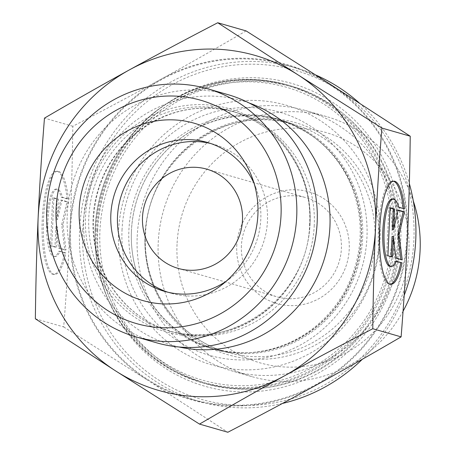 <?xml version="1.0" encoding="UTF-8"?>
<svg xmlns="http://www.w3.org/2000/svg" width="455" height="455" viewBox="0 0 455 455"><rect width="100%" height="100%" fill="white"/><g stroke="black" fill="none" stroke-linecap="round" stroke-linejoin="round"><path stroke-width="0.34" stroke-dasharray="2.27 1.71" d="M67.095 198.909A51.597 12.877 91.7 0 0 56.534 171.228A51.597 12.877 91.7 0 0 42.144 222.427A51.597 12.877 91.7 0 0 53.502 274.376A51.597 12.877 91.7 0 0 64.644 252.94L58.752 251.245A33.715 8.418 -88.3 0 1 54.026 256.506A33.715 8.418 -88.3 0 1 46.603 222.558A33.715 8.418 -88.3 0 1 56.011 189.104A33.715 8.418 -88.3 0 1 61.203 197.214L67.095 198.909L68.347 198.949L62.454 197.254A33.715 8.418 91.7 0 0 57.262 189.138A33.715 8.418 91.7 0 0 47.855 222.592A33.715 8.418 91.7 0 0 55.277 256.54A33.715 8.418 91.7 0 0 59.997 251.279L65.89 252.974A51.597 12.877 -88.3 0 1 54.748 274.416A51.597 12.877 -88.3 0 1 43.396 222.461A51.597 12.877 -88.3 0 1 57.785 171.262A51.597 12.877 -88.3 0 1 68.347 198.949M64.644 252.94L65.89 252.974M61.203 197.214L62.454 197.254M58.752 251.245L59.997 251.279M53.929 197.84L58.388 199.125L57.455 219.702L61.96 200.155L68.21 201.952L62.949 224.764L66.026 249.971L59.781 248.174L57.142 226.573L56.21 247.15L51.745 245.865L53.929 197.84L52.678 197.806L50.494 245.831L54.958 247.111L55.891 226.539L58.53 248.14L64.781 249.937L61.704 224.725L66.959 201.912L60.708 200.115L56.204 219.663L57.142 199.085L52.678 197.806M57.142 199.085L58.388 199.125M56.204 219.663L57.455 219.702M60.708 200.115L61.96 200.155M66.959 201.912L68.21 201.952M61.704 224.725L62.949 224.764M64.781 249.937L66.026 249.971M58.53 248.14L59.781 248.174M55.891 226.539L57.142 226.573M54.958 247.111L56.21 247.15M50.494 245.831L51.745 245.865M404.518 208.845L403.266 208.805A51.597 12.877 91.7 0 0 403.232 208.475M393.33 181.204A51.597 12.877 91.7 0 0 392.71 181.124A51.597 12.877 91.7 0 0 378.315 232.317A51.597 12.877 91.7 0 0 389.673 284.273A51.597 12.877 91.7 0 0 390.299 284.233M396.049 261.46L394.923 261.136A33.715 8.418 -88.3 0 1 390.197 266.397M396.174 261.176L394.923 261.136M392.182 198.994A33.715 8.418 -88.3 0 1 397.374 207.11L403.266 208.805M398.625 207.15L397.374 207.11M387.916 255.761L386.67 255.721L391.129 257.007L391.146 256.688M392.381 257.047L391.129 257.007M392.068 236.429L394.701 258.036L400.952 259.833L400.912 259.498M395.952 258.07L394.701 258.036M402.203 259.868L400.952 259.833M398.062 210.346L396.885 210.011L392.381 229.559M398.131 210.045L396.885 210.011M390.083 208.054L388.849 207.696L386.67 255.721M390.1 207.736L388.849 207.696M97.717 230.247A154.933 149.723 -74 0 0 204.847 383.554A154.933 149.723 -74 0 0 391.567 276.054A154.933 149.723 -74 0 0 290.517 85.762A154.933 149.723 -74 0 0 97.717 230.247M95.851 230.355A157.515 152.22 106 0 1 330.728 101.073A157.515 152.22 106 0 1 318.375 373.1A157.515 152.22 106 0 1 95.851 230.355M82.73 229.968A171.074 165.319 -74 0 0 324.404 384.998A171.074 165.319 -74 0 0 337.82 89.561A171.074 165.319 -74 0 0 82.73 229.968M282.436 403.46A173.656 167.815 106 0 1 199.671 401.543A173.656 167.815 106 0 1 79.591 229.712A173.656 167.815 106 0 1 295.693 67.772A173.656 167.815 106 0 1 315.827 75.035M359.376 103.04A173.656 167.815 106 0 1 409.346 183.598M404.159 295.409A173.656 167.815 106 0 1 362.362 359.251M70.661 227.142A173.656 167.815 106 0 1 286.758 65.201A173.656 167.815 106 0 1 400.019 278.488A173.656 167.815 106 0 1 190.736 398.978A173.656 167.815 106 0 1 70.661 227.142M137.2 236.691A135.277 130.727 106 0 1 305.538 110.542A135.277 130.727 106 0 1 393.774 276.691A135.277 130.727 106 0 1 230.736 370.552A135.277 130.727 106 0 1 137.2 236.691M403.062 311.226A135.277 130.727 106 0 1 251.757 376.598A135.277 130.727 106 0 1 158.215 242.737A135.277 130.727 106 0 1 326.559 116.588A135.277 130.727 106 0 1 413.305 200.974M177.04 244.278A119.784 115.758 -74 0 0 346.261 352.83A119.784 115.758 -74 0 0 355.651 145.97A119.784 115.758 -74 0 0 177.04 244.278M236.748 246.036A58.098 56.147 106 0 1 323.38 198.352A58.098 56.147 106 0 1 318.824 298.69A58.098 56.147 106 0 1 236.748 246.036M63.694 326.946L147.556 380.113A174.299 168.441 106 0 1 70.036 227.125C68.631 258.286 66.515 291.558 63.694 326.946L35.359 318.796M246.075 30.9C216.421 48.23 188.137 64.297 161.224 79.102A174.299 168.441 106 0 1 329.938 84.067A174.299 168.441 106 0 1 407.458 237.055A174.299 168.441 106 0 1 316.265 385.078A174.299 168.441 106 0 1 147.556 380.113L227.847 432.25M161.224 79.102C134.333 93.912 104.86 109.638 72.806 126.274C72.385 162.35 71.458 195.969 70.036 227.125A174.299 168.441 106 0 1 161.224 79.102M72.806 126.274L44.471 118.124M241.4 245.763A51.642 49.908 -74 0 0 277.112 296.865A51.642 49.908 -74 0 0 339.35 261.034A51.642 49.908 -74 0 0 305.669 197.601A51.642 49.908 -74 0 0 241.4 245.763M226.135 281.275A77.469 74.865 -74 0 0 230.406 278.181A77.469 74.865 -74 0 0 260.8 219.071A77.469 74.865 -74 0 0 256.171 188.615A77.469 74.865 -74 0 0 254.203 183.718M167.758 292.19A77.469 74.865 -74 0 0 171.069 293.23A77.469 74.865 -74 0 0 267.466 220.988A77.469 74.865 -74 0 0 213.901 144.332A77.469 74.865 -74 0 0 210.546 143.456M156.497 342.774A129.112 124.772 106 0 1 72.282 184.201A129.112 124.772 106 0 1 227.887 94.617M142.699 287.941A119.426 115.411 -74 0 0 214.021 349.247A119.426 115.411 -74 0 0 357.954 266.385A119.426 115.411 -74 0 0 280.058 119.705A119.426 115.411 -74 0 0 159.011 158.806A119.426 115.411 -74 0 0 142.699 287.941M140.146 287.207A119.426 115.411 -74 0 0 211.473 348.513A119.426 115.411 -74 0 0 355.406 265.652A119.426 115.411 -74 0 0 277.51 118.965A119.426 115.411 -74 0 0 156.457 158.073A119.426 115.411 -74 0 0 140.146 287.207M131.256 295.591A135.084 130.54 -74 0 0 357.311 309.155A135.084 130.54 -74 0 0 259.253 100.606A135.084 130.54 -74 0 0 131.256 295.591M114.478 304.19A154.29 149.103 -74 0 0 206.615 383.394A154.29 149.103 -74 0 0 392.563 276.339A154.29 149.103 -74 0 0 291.934 86.842A154.29 149.103 -74 0 0 135.55 137.364A154.29 149.103 -74 0 0 114.478 304.19M109.695 302.814A154.29 149.103 -74 0 0 201.832 382.018A154.29 149.103 -74 0 0 387.779 274.962A154.29 149.103 -74 0 0 287.145 85.466A154.29 149.103 -74 0 0 130.767 135.988A154.29 149.103 -74 0 0 109.695 302.814M95.163 229.513A154.933 149.723 106 0 1 287.964 85.028A154.933 149.723 106 0 1 389.014 275.32A154.933 149.723 106 0 1 202.293 382.82A154.933 149.723 106 0 1 95.163 229.513M97.023 229.4A152.351 147.227 -74 0 0 312.249 367.464A152.351 147.227 -74 0 0 324.193 104.36A152.351 147.227 -74 0 0 97.023 229.4M122.02 230.139A126.53 122.276 106 0 1 310.685 126.285A126.53 122.276 106 0 1 300.766 344.799A126.53 122.276 106 0 1 122.02 230.139M131.432 230.907A118.783 114.791 -74 0 0 213.566 348.445A118.783 114.791 -74 0 0 356.72 266.027A118.783 114.791 -74 0 0 279.245 120.137A118.783 114.791 -74 0 0 131.432 230.907M145.082 234.837A118.783 114.791 106 0 1 292.895 124.067A118.783 114.791 106 0 1 370.37 269.957A118.783 114.791 106 0 1 227.216 352.375A118.783 114.791 106 0 1 145.082 234.837M144.986 235.326A120.859 116.793 -74 0 0 315.719 344.85A120.859 116.793 -74 0 0 325.2 136.13A120.859 116.793 -74 0 0 144.986 235.326M310.077 223.615A115.997 112.095 106 0 1 137.12 318.818A115.997 112.095 106 0 1 146.22 118.499A115.997 112.095 106 0 1 310.077 223.615M310.003 224.025A114.262 110.423 -74 0 0 230.992 110.957A114.262 110.423 -74 0 0 93.281 190.241A114.262 110.423 -74 0 0 167.81 330.58A114.262 110.423 -74 0 0 310.003 224.025M314.251 225.248A114.262 110.423 106 0 1 172.058 331.803A114.262 110.423 106 0 1 97.535 191.464A114.262 110.423 106 0 1 235.241 112.18A114.262 110.423 106 0 1 314.251 225.248M249.221 103.023A127.172 122.901 -74 0 0 88.731 188.933A127.172 122.901 -74 0 0 179.031 346.994M53.502 274.376L54.748 274.416M56.534 171.228L57.785 171.262M54.026 256.506L55.277 256.54M56.011 189.104L57.262 189.138M393.956 181.158L392.71 181.124M390.925 284.312L389.673 284.273M290.517 85.762L287.964 85.028C243.772 73.272 202.219 80.211 163.305 105.844C123.197 132.979 96.978 180.499 95.084 229.468C93.804 275.576 108.972 314.689 140.584 346.807C158.249 363.966 178.815 375.972 202.293 382.82L204.847 383.554M295.693 67.772L286.758 65.201M199.671 401.543L190.736 398.978M213.566 348.445C238.011 355.258 262.228 353.973 286.206 344.6C320.758 329.841 344.02 304.179 355.981 267.608C363.289 242.794 363.005 218.229 355.127 193.927C341.586 156.44 316.293 131.842 279.245 120.137L292.895 124.067C225.248 101.761 146.436 160.592 145.56 235.099C142.301 288.22 178.03 339.174 227.216 352.375L213.566 348.445M326.559 116.588L305.538 110.542M251.757 376.598L230.736 370.552M178.206 268.41L277.112 296.865M206.763 169.146L305.669 197.601M256.171 188.615L252.394 178.235M230.406 278.181L221.693 284.966M213.901 144.332L207.235 142.415M171.069 293.23L164.397 291.308M309.599 223.809C308.763 295.443 232.966 352.045 167.81 330.58L172.058 331.803C147.528 324.495 127.832 310.151 112.971 288.771C93.98 259.623 88.822 227.762 97.501 193.182C104.246 169.186 117.043 149.297 135.897 133.508C166.075 109.905 199.188 102.796 235.241 112.18L230.992 110.957C278.363 123.669 312.739 172.724 309.599 223.809M280.058 119.705L277.51 118.965M214.021 349.247L211.473 348.513M291.934 86.842L287.145 85.466M206.615 383.394L201.832 382.018"/><path stroke-width="0.68" d="M402.066 262.871A51.597 12.877 -88.3 0 1 390.925 284.312A51.597 12.877 -88.3 0 1 379.567 232.357A51.597 12.877 -88.3 0 1 393.956 181.158A51.597 12.877 -88.3 0 1 404.518 208.845L398.625 207.15A33.715 8.418 91.7 0 0 393.433 199.034A33.715 8.418 91.7 0 0 384.026 232.488A33.715 8.418 91.7 0 0 391.448 266.437A33.715 8.418 91.7 0 0 396.174 261.176L402.066 262.871L396.049 261.46M403.232 208.475A51.597 12.877 91.7 0 0 393.33 181.204M390.299 284.233A51.597 12.877 91.7 0 0 400.815 262.831M391.448 266.437L390.197 266.397A33.715 8.418 -88.3 0 1 382.78 232.448A33.715 8.418 -88.3 0 1 392.182 198.994L393.433 199.034M392.381 257.047L387.916 255.761L390.1 207.736L394.565 209.021L393.626 229.593L398.131 210.045L404.381 211.842L399.126 234.661L402.203 259.868L395.952 258.07L393.313 236.469L392.381 257.047M391.146 256.688L392.068 236.429L393.313 236.469M400.912 259.498L397.875 234.621L403.13 211.808L398.062 210.346M399.126 234.661L397.875 234.621M404.381 211.842L403.13 211.808M393.626 229.593L392.381 229.559L393.313 208.981L390.083 208.054M394.565 209.021L393.313 208.981M315.827 75.035A173.656 167.815 106 0 1 359.376 103.04M409.346 183.598A173.656 167.815 106 0 1 404.159 295.409M362.362 359.251A173.656 167.815 106 0 1 282.436 403.46M413.305 200.974A135.277 130.727 106 0 1 403.062 311.226M199.512 424.1L227.847 432.25C259.902 415.614 289.374 399.888 316.265 385.078C343.178 370.273 371.462 354.206 401.117 336.876C403.938 301.489 406.053 268.217 407.458 237.055C408.88 205.899 409.807 172.286 410.228 136.204L329.938 84.067L246.075 30.9L217.74 22.75L298.031 74.887L381.893 128.054C379.072 163.442 376.956 196.714 375.551 227.875C374.129 259.031 373.202 292.65 372.781 328.726C340.727 345.362 311.254 361.088 284.364 375.898C257.45 390.703 229.166 406.77 199.512 424.1L115.65 370.933L35.359 318.796C35.78 282.714 36.707 249.101 38.129 217.945C39.534 186.783 41.65 153.511 44.471 118.124C74.125 100.794 102.409 84.727 129.322 69.922C156.213 55.112 185.685 39.386 217.74 22.75M410.228 136.204L381.893 128.054M401.117 336.876L372.781 328.726M142.495 217.308A51.642 49.908 -74 0 0 178.206 268.41A51.642 49.908 -74 0 0 242.475 220.254A51.642 49.908 -74 0 0 206.763 169.146A51.642 49.908 -74 0 0 142.495 217.308M284.364 375.898A174.299 168.441 -74 0 0 375.551 227.875A174.299 168.441 -74 0 0 298.031 74.887A174.299 168.441 -74 0 0 129.322 69.922A174.299 168.441 -74 0 0 38.129 217.945A174.299 168.441 -74 0 0 115.65 370.933A174.299 168.441 -74 0 0 284.364 375.898M254.203 183.718A77.469 74.865 -74 0 0 207.235 142.415A77.469 74.865 -74 0 0 110.832 214.658A77.469 74.865 -74 0 0 164.397 291.308A77.469 74.865 -74 0 0 226.135 281.275M79.204 209.266A92.314 89.208 106 0 1 154.774 121.189A92.314 89.208 106 0 1 252.394 178.235A92.314 89.208 106 0 1 257.911 214.527A92.314 89.208 106 0 1 221.693 284.966A92.314 89.208 106 0 1 126.399 293.885A92.314 89.208 106 0 1 79.204 209.266M210.546 143.456A77.469 74.865 -74 0 0 120.541 198.084A77.469 74.865 -74 0 0 167.758 292.19M207.44 88.736L227.887 94.617A129.112 124.772 106 0 1 317.163 222.376A129.112 124.772 106 0 1 156.497 342.774L136.051 336.893A129.112 124.772 -74 0 0 296.717 216.495A129.112 124.772 -74 0 0 207.44 88.736A129.112 124.772 -74 0 0 51.842 178.32A129.112 124.772 -74 0 0 136.051 336.893M281.031 215.209A116.201 112.294 106 0 1 107.761 310.577A116.201 112.294 106 0 1 116.872 109.905A116.201 112.294 106 0 1 281.031 215.209M179.031 346.994A127.172 122.901 -74 0 0 329.938 226.533A127.172 122.901 -74 0 0 249.221 103.023"/></g></svg>
